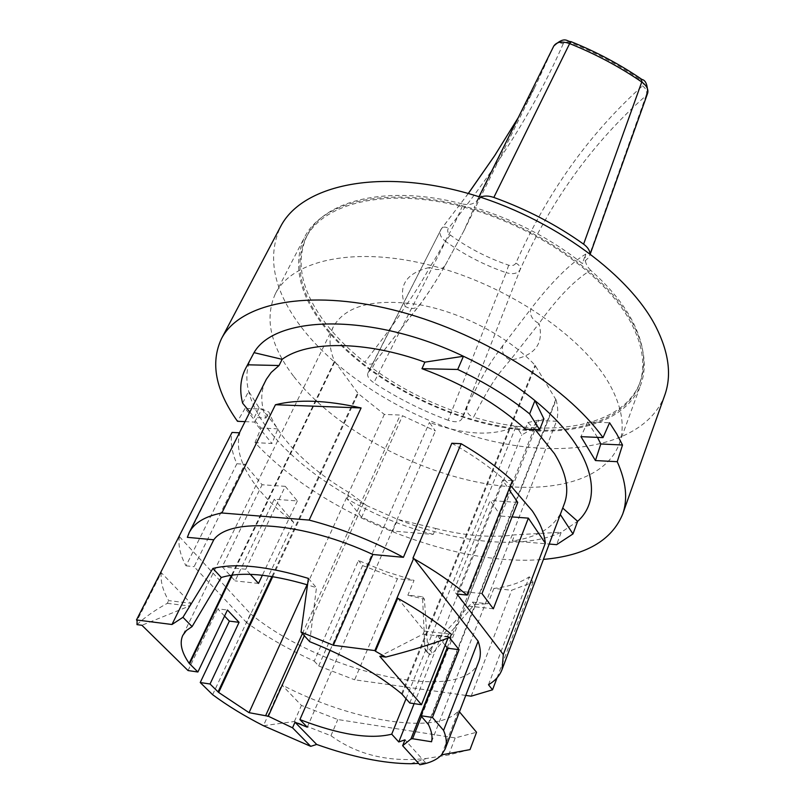 <?xml version="1.0" encoding="UTF-8"?>
<svg xmlns="http://www.w3.org/2000/svg" width="805" height="805" viewBox="0 0 805 805"><rect width="100%" height="100%" fill="white"/><g stroke="black" fill="none" stroke-linecap="round" stroke-linejoin="round"><path stroke-width="0.6" stroke-dasharray="4.03 3.02" d="M556.084 399.904L535.003 365.198C509.112 337.124 462.251 312.451 419.576 304.733C374.315 298.102 345.566 305.467 333.3 326.81C328.601 336.923 329.004 348.384 334.518 361.173L358.175 393.544L384.327 414.414L400.236 415.048L402.55 415.772L435.374 430.957L429.427 422.444C465.29 435.304 494.19 436.521 516.146 426.076L521.781 434.841C528.774 431.45 533.886 426.881 537.086 421.136L538.706 420.532L556.507 421.236C558.338 414.786 558.197 407.682 556.084 399.904L428.461 724.621M293.493 376.136C270.389 345.677 264.352 318.217 275.38 293.745C292.285 259.743 355.629 245.767 431.782 265.63C507.864 285.302 582.961 336.49 609.627 384.418C622.064 407.048 625.254 426.892 619.196 443.958C604.414 483.735 541.091 496.454 471.74 480.937C402.208 465.35 330.07 423.581 293.493 376.136M320.41 321.608C298.283 290.736 293 262.611 304.542 237.244C322.131 201.954 385.052 186.337 459.715 205.084C534.309 223.659 607.242 274.505 632.629 323.167C644.463 346.15 647.24 366.496 640.941 384.216C625.626 425.533 562.796 440.154 494.481 425.714C425.986 411.204 355.458 369.686 320.41 321.608M664.97 394.591C647.683 442.307 575.736 458.759 498.174 442.488C420.371 426.117 340.163 379.417 299.44 324.697C273.247 288.935 266.958 256.252 280.573 226.648M255.004 442.599L261.011 428.049L245.082 408.387L262.078 409.051L277.906 428.834L271.939 443.495L255.004 442.599C320.038 513.228 453.557 567.726 543.425 559.394M245.082 408.387L237.495 421.307M277.906 428.834L261.011 428.049M597.481 437.387L587.64 421.89L609.576 422.756M245.012 421.639L254.551 422.072L271.939 443.495M254.551 422.072L262.078 409.051M433.241 534.419C403.124 526.641 374.385 514.767 347.036 498.818L361.626 517.273L392.669 531.048L433.241 534.419L435.716 528.483L397.71 519.386L366.798 505.661C306.906 476.077 258.153 430.756 248.634 391.27C245.505 378.521 246.501 367.02 251.623 356.736M392.669 531.048L397.71 519.386C458.679 543.486 524.136 549.825 561.256 532.236L577.628 521.328M435.716 528.483C465.129 535.868 491.453 537.992 514.697 534.862L561.256 532.236L556.617 544.673M242.607 403.144L248.634 391.27L259.089 407.813L268.9 412.059C272.462 421.226 278.017 430.524 285.564 439.943C301.392 459.363 322.765 477.033 349.682 492.962L366.798 505.661L361.626 517.273M525.273 429.125L527.909 422.545L543.898 418.922M527.909 422.545L535.104 429.548M560.29 514.496L564.406 503.558M560.109 514.214C551.938 528.674 535.999 537.599 512.312 540.99L514.697 534.862M512.312 540.99L549.191 544.049M347.036 498.818L349.682 492.962M488.484 684.723L529.308 576.803L533.061 582.126L511.698 590.226L493.868 588.435C508.448 586.754 520.261 582.87 529.308 576.803M493.868 588.435L487.911 603.74L472.525 602.1L429.478 649.555L426.982 650.792L425.422 650.229L424.899 648.981L422.524 596.777L407.853 595.217L424.416 599.172L428.039 652.795L429.769 654.606L432.597 653.378L474.366 604.525L487.911 603.74M250.325 574.337L245.726 569.246L285.282 486.341L262.078 484.731L244.851 464.244L243.06 464.133C246.894 473.078 252.73 482.185 260.568 491.463C269.584 502.068 280.623 512.362 293.694 522.344L246.702 622.718C266.888 637.077 289.408 649.877 314.242 661.096L358.456 560.522L386.118 571.711L414.042 580.395L407.853 595.217M512.05 516.921L500.992 516.096L465.451 605.773L453.889 590.679L490.175 500.499L500.992 516.096M517.746 502.411L490.175 500.499M451.826 443.253C472.253 454.634 489.923 466.96 504.836 480.233L502.662 480.102L508.951 489.41M512.413 480.696L504.836 480.233L510.511 485.485M285.282 486.341L297.337 500.931L274.253 499.211L235.13 580.898L222.2 566.821L262.078 484.731M293.694 522.344L274.253 499.211M456.988 594.03L502.662 480.102M493.344 608.791L465.451 605.773M297.337 500.931L262.38 575.233M258.526 583.424L235.13 580.898M445.155 645.218L437.055 635.155L448.606 636.534L449.452 637.6M409.775 703.007L437.055 635.155M224.565 616.067L217.692 608.842L227.453 610.009M447.962 638.144L448.606 636.534M397.71 598.216L424.346 631.05L423.118 634.078L379.799 656.306M188.048 670.555L217.692 608.842M212.631 694.695L250.516 613.802L179.364 536.603M178.7 536.543L179.274 537.156C178.086 545.79 180.33 555.339 185.995 565.824L236.871 463.75C231.77 452.43 230.16 441.995 232.041 432.436M161.292 572.697C160.286 581.049 162.741 590.357 168.648 600.621L190.825 603.267L161.292 572.697L137.102 620.534M190.825 603.267L189.477 606.004L141.922 625.274M441.553 754.869L458.538 710.724C437.759 735.82 351.222 721.23 281.72 684.813L301.432 705.422L337.808 719.529L455.197 737.923L476.55 732.278M470.029 749.606L448.677 754.939L426.489 758.461C389.328 762.577 357.48 754.989 330.946 735.72L294.399 721.491L263.436 725.718L281.72 684.813M250.516 613.802C321.899 672.718 464.042 705.502 478.864 661.328M459.454 711.821L458.538 710.724M419.878 764.75L425.533 762.687L418.67 763.422M425.533 762.687L404.985 739.835M307.279 727.197L435.374 430.957M330.12 650.279L429.427 422.444M406.052 698.71L516.146 426.076M414.132 703.64L521.781 434.841M431.55 741.767L556.507 421.236M307.077 584.732L384.327 414.414M309.734 641.686L316.446 587.71L307.46 584.853M308.396 578.393L316.446 587.71M239.397 432.798L187.354 537.338M412.915 558.207L414.233 558.942M465.763 695.419L354.633 679.792L397.429 578.725L414.042 580.395M314.242 661.096L318.689 665.956L354.633 679.792M246.702 622.718L194.106 566.67L244.851 464.244M185.995 565.824L194.106 566.67M236.871 463.75L243.06 464.133C238.21 452.672 237.153 442.237 239.91 432.828M259.089 407.813L254.239 417.513L265.942 418.006C260.498 403.989 260.418 391.482 265.71 380.493M265.942 418.006L268.9 412.059M249.832 412.069L254.239 417.513M318.689 665.956L362.592 565.583L358.456 560.522M362.592 565.583L397.429 578.725M471.167 696.174L511.698 590.226M497.057 677.81L533.061 582.126M472.525 602.1L474.366 604.525M422.524 596.777L424.416 599.172M481.974 593.577L453.889 590.679M245.726 569.246L222.2 566.821M448.677 754.939L455.197 737.923M294.399 721.491L301.432 705.422M330.946 735.72L337.808 719.529M136.991 624.63C144.86 617.234 154.963 610.13 167.299 603.337L168.648 600.621M167.299 603.337L189.477 606.004M424.346 631.05L451.404 634.27M423.118 634.078L450.186 637.329M587.64 421.89L580.958 436.652M420.673 303.485L420.18 304.34C416.296 309.04 411.305 309.744 405.227 306.443C398.686 317.059 390.294 328.983 364.786 362.21C369.082 365.078 372.695 364.746 375.603 361.224L420.673 303.485C428.32 293.151 436.541 280.351 445.336 265.107L445.185 265.388C441.673 270.148 436.521 270.822 429.739 267.411C421.075 283.018 412.905 296.029 405.227 306.443C397.64 286.057 405.811 273.046 429.739 267.411C442.428 247.366 455.982 222.603 463.076 204.098C388.211 184.265 323.982 199.982 307.047 235.634C295.596 260.8 300.798 288.693 322.664 319.313C333.673 334.488 347.71 348.786 364.786 362.21M553.749 46.127L535.748 85.451L518.219 117.701M468.319 193.512L441.261 229.002L368.529 372.041L372.262 368.116L376.277 360.117M563.248 43.691C536.19 105.676 497.913 167.209 448.415 228.288C446.996 230.562 447.61 232.806 450.257 235.01C468.077 247.93 487.548 257.982 508.68 265.187C512.091 266.113 514.486 265.429 515.874 263.154C547.058 192.798 589.27 133.71 642.491 85.873C644.06 84.072 643.276 81.979 640.136 79.584C618.914 65.054 595.881 52.778 571.017 42.776C567.062 41.397 564.476 41.709 563.248 43.691C558.962 42.132 555.752 43.047 553.609 46.428L474.236 207.428C514.969 219.926 550.982 238.622 582.297 263.507L585.778 254.078C566.157 265.942 545.538 289.75 530.777 309.06C529.509 315.137 532.266 319.967 539.038 323.56C552.753 304.079 572.053 281.267 590.689 270.309C609.254 286.741 623.09 303.495 632.197 320.581C643.96 343.423 646.697 363.659 640.428 381.288C624.388 427.244 548.799 439.56 473.541 417.211C493.546 377.827 500.489 371.819 510.279 360.077L539.038 323.56C544.261 344.007 534.681 356.182 510.279 360.077C503.668 356.786 501.193 351.926 502.863 345.496L530.777 309.06M375.603 361.224L420.18 304.34C427.847 293.966 436.189 280.975 445.185 265.388L463.801 231.015L474.236 207.428M463.801 231.015L445.336 265.107M468.269 193.492L440.597 229.999C439.087 233.832 440.738 237.636 445.547 241.379L373.832 382.767C368.791 379.215 366.828 375.915 367.945 372.846L441.553 228.499C443.142 226.728 445.427 226.658 448.415 228.288M368.529 372.041L367.945 372.846M450.257 235.01L445.547 241.379C464.062 254.702 484.268 265.127 506.164 272.654L448.144 420.27C455.087 422.514 459.605 422.142 461.708 419.133L464.032 414.515C430.464 403.597 399.874 388.131 372.262 368.116M448.144 420.27C421.679 410.389 396.905 397.891 373.832 382.767M508.68 265.187L506.164 272.654C512.916 274.616 517.575 273.64 520.111 269.735C551.153 200.224 593.154 142.183 646.093 95.604L589.954 253.525M588.012 258.194L582.297 263.507M480.444 197.195L477.093 200.576M515.874 263.154C519.295 264.885 520.704 267.079 520.111 269.735L461.708 419.133M502.863 345.496C493.998 357.913 487.478 364.695 467.272 406.183L464.032 414.515M467.272 406.183C465.793 411.325 467.876 415.008 473.541 417.211M305.809 238.018C294.389 263.154 299.621 291.018 321.527 321.618C356.263 369.314 426.237 410.53 494.2 424.929C561.991 439.268 624.308 424.758 639.502 383.814C645.771 366.215 643.014 345.999 631.231 323.167C606.004 274.887 533.655 224.484 459.685 206.09C385.655 187.505 323.258 203.001 305.809 238.018L307.047 235.634M590.689 270.309C585.809 265.419 584.168 260.015 585.778 254.078M478.683 198.422C475.483 203.574 470.281 205.466 463.076 204.098M642.491 85.873C646.113 88.52 647.311 91.76 646.093 95.604L647.653 93.199M428.089 724.077L555.812 399.28M402.259 694.353L535.506 365.852M304.31 635.698L402.55 415.772M447.157 647.713L537.086 421.136M421.418 716.4L538.706 420.532M302.398 633.585L400.236 415.048M272.724 576.652L358.175 393.544M271.929 576.531L357.651 392.961M232.313 575.072L334.87 361.787M231.558 575.173L334.518 361.173M401.635 693.749L535.003 365.198M429.478 649.555L432.597 653.378M424.899 648.981L428.039 652.795M641.484 79.142L640.136 79.584M571.127 41.689L571.017 42.776M275.38 293.745L304.542 237.244M619.196 443.958L640.941 384.216M410.661 763.724L426.489 758.461M333.3 326.81L182.785 635.387M425.06 649.695L428.2 653.509M463.831 230.955L535.748 85.451L518.279 117.59M639.502 383.814L640.428 381.288M589.652 255.698L590.327 253.806M477.295 200.153L478.985 196.722"/><path stroke-width="1.21" d="M375.422 651.225L385.766 657.091C409.846 650.903 431.329 644.322 450.186 637.329L451.404 634.27C436.129 621.762 418.228 609.737 397.71 598.216L375.422 651.225L374.868 650.581L413.71 558.278L478.13 641.193L443.575 730.387C446.584 737.581 447.107 743.79 445.145 749.032L441.553 754.869C436.984 759.769 429.759 763.06 419.878 764.75L402.641 745.712L410.922 739L412.563 738.738L431.55 741.767C432.698 736.867 431.671 731.151 428.461 724.621L420.814 715.705L447.58 648.236L445.155 645.218M245.012 421.639L237.495 421.307C215.529 390.405 210.186 362.854 221.476 338.684L280.573 226.648C300.849 186.79 372.916 169.02 458.759 190.926C544.532 212.601 627.85 271.456 655.974 326.921C668.774 352.409 671.773 374.969 664.97 394.591L622.728 513.982C627.94 498.989 626.109 481.561 617.234 461.698L595.438 460.551L580.958 436.652L602.995 437.628L609.576 422.756L616.771 433.986L622.517 445.004L617.234 461.698M543.425 559.394C585.356 555.742 611.79 540.598 622.728 513.982M221.476 338.684C239.508 303.284 307.309 288.723 392.478 309.724C477.526 330.563 565.704 385.072 602.995 437.628M622.517 445.004L600.802 443.978L597.481 437.387M372.856 554.494C303.264 522.053 230.119 516.911 213.768 539.783L171.978 624.499L182.956 617.304L212.902 568.461C235.654 562.826 267.481 566.136 308.396 578.393L301.03 632.066L333.33 645.248L372.856 554.494L403.406 557.322C372.624 540.88 341.209 528.462 309.16 520.09L221.868 512.976C204.963 516.377 194.055 522.948 189.145 532.689L266.354 379.276L271.204 372.433L279.053 365.51L282.142 359.332L254.028 352.64L245.404 368.871L254.028 352.64C275.602 314.604 373.188 312.974 463.439 356.263C490.497 369.032 514.335 383.814 534.943 400.608C591.363 446.322 605.43 496.554 577.628 521.328L572.979 533.936L560.29 514.496M282.142 359.332C307.58 340.525 365.42 340.565 424.889 362.149L463.439 356.263L457.713 369.475L421.971 368.68C463.106 383.834 497.54 403.979 525.273 429.125L539.622 429.749L529.63 413.881C508.881 397.086 484.902 382.284 457.713 369.475M529.63 413.881L534.943 400.608L543.898 418.922L539.622 429.749M535.104 429.548L554.484 453.688C566.227 472.857 569.527 489.49 564.406 503.558L502.089 669.408L503.326 654.546L545.317 543.204C544.381 533.323 540.064 522.586 532.367 510.984L510.511 485.485M562.715 508.056L577.628 521.328M549.191 544.049L556.617 544.673L572.979 533.936M465.763 695.419L471.167 696.174L492.529 689.815L488.484 684.723C495.196 680.788 499.734 675.687 502.089 669.408M512.05 516.921L528.372 518.138L545.317 543.204M508.951 489.41L517.746 502.411L481.974 593.577L493.344 608.791L528.372 518.138M414.233 558.942C434.428 570.423 452.008 582.458 466.981 595.066L456.988 594.03L503.326 654.546M262.38 575.233L258.526 583.424L250.325 574.337M447.962 638.144L421.478 704.717L409.775 703.007L401.635 693.749C377.344 673.725 346.703 656.377 309.734 641.686L301.03 632.066M443.575 730.387L432.446 717.456L459.061 649.665L449.452 637.6M459.061 649.665L447.58 648.236M418.67 763.422L410.661 763.724C383.693 763.543 352.369 757.123 316.687 744.454L310.73 746.346L292.537 727.811L268.327 716.239L249.047 712.667L218.678 692.461L210.035 683.998L239.075 622.325L229.365 621.118L224.565 616.067M239.075 622.325L227.453 610.009L197.889 672.004L188.048 670.555L141.922 625.274L136.991 624.63L137.102 620.534L136.488 619.941L232.041 432.436L239.397 432.798M421.478 704.717L379.799 656.306L385.766 657.091M432.446 717.456L420.814 715.705M374.868 650.581L333.33 645.248M307.46 584.853C269.796 573.925 241.067 571.47 221.274 577.497L192.083 626.592L186.408 630.506L182.785 635.387C179.364 642.954 181.487 652.261 189.165 663.3L197.889 672.004M171.978 624.499L136.488 619.941M192.083 626.592L182.956 617.304M310.73 746.346L263.436 725.718C244.499 716.078 227.563 705.733 212.631 694.695L200.234 682.529L229.365 621.118M210.035 683.998L200.234 682.529M445.145 749.032L478.864 661.328C481.038 655.542 480.786 648.83 478.13 641.193M441.553 754.869L470.029 749.606L476.55 732.278L459.454 711.821M402.641 745.712L404.985 739.835L398.777 741.969L391.723 734.18C369.847 739.574 339.237 734.703 299.913 719.59L307.279 727.197L294.992 722.206L316.687 744.454M294.992 722.206L292.537 727.811M299.913 719.59L330.12 650.279M391.723 734.18L406.052 698.71M398.777 741.969L414.132 703.64M249.047 712.667L307.077 584.732M221.274 577.497L212.902 568.461M213.768 539.783L187.354 537.338L189.145 532.689M413.71 558.278L412.915 558.207L461.134 443.706C480.907 455.238 498.003 467.574 512.413 480.696L466.981 595.066M403.406 557.322L451.826 443.253L461.134 443.706M221.868 512.976L275.451 404.744C297.971 399.099 326.518 400.166 361.093 407.954L309.16 520.09M421.971 368.68L424.889 362.149M245.404 368.871C240.333 379.054 239.407 390.475 242.607 403.144L249.832 412.069M279.053 365.51L247.789 364.816M492.529 689.815L497.057 677.81M275.451 404.744L361.093 407.954M595.438 460.551L600.802 443.978M518.219 117.701L494.683 155.637L468.319 193.512M589.954 253.525C589.683 250.214 587.57 247.095 583.605 244.146C556.547 224.847 526.621 209.28 493.827 197.436C488.514 195.655 484.047 195.575 480.444 197.195M590.327 253.806L647.653 93.199C648.619 89.365 646.657 85.622 641.756 81.989L583.605 244.146M641.484 79.142L641.756 81.989C619.629 66.825 595.589 54.026 569.638 43.591L493.827 197.436M647.653 93.199C647.552 84.777 645.66 80.198 641.967 79.474C620.142 64.521 596.465 51.892 570.926 41.608L569.638 43.591C561.96 40.985 556.678 41.81 553.79 46.036L553.749 46.127M268.327 716.239L304.31 635.698M410.922 739L447.157 647.713M412.563 738.738L421.418 716.4M265.791 715.343L302.398 633.585M218.678 692.461L272.724 576.652M218.044 691.918L271.929 576.531M189.628 663.833L232.313 575.072M189.165 663.3L231.558 575.173M553.81 46.006C565.11 35.49 567.042 41.84 570.926 41.608L571.127 41.689M468.269 193.492L494.683 155.596L518.279 117.59M478.985 196.722L553.79 46.036"/></g></svg>
